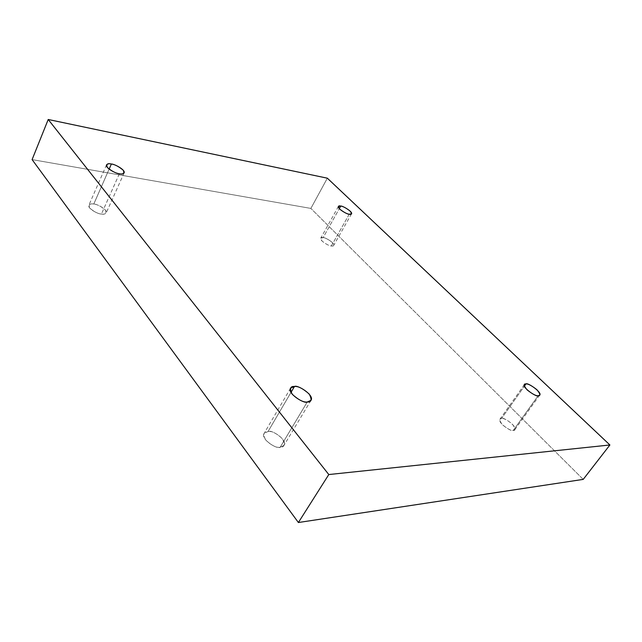 <?xml version="1.0" encoding="UTF-8"?>
<svg xmlns="http://www.w3.org/2000/svg" width="642" height="642" viewBox="0 0 642 642"><rect width="100%" height="100%" fill="white"/><g stroke="black" fill="none" stroke-linecap="round" stroke-linejoin="round"><path stroke-width="0.48" stroke-dasharray="3.21 2.41" d="M538.197 395.713L513.295 430.405C511.762 432.564 496.748 421.842 499.957 419.186L501.538 418.48L524.378 386.171L501.538 418.48C498.89 418.303 499.179 420.382 502.397 424.731C507.621 428.984 511.257 430.87 513.295 430.405C515.911 430.525 515.582 428.423 512.316 424.097C507.164 419.924 503.569 418.054 501.538 418.48C503.135 416.393 518.014 427.074 514.812 429.715L513.295 430.405L538.197 395.713M349.256 214.227L331.344 245.958C329.699 246.592 319.138 240.373 320.751 238.158L323.127 237.628L339.313 208.642L323.127 237.628C320.502 237.058 320.149 238.198 322.059 241.039C326.04 244.193 329.129 245.83 331.344 245.958C333.952 246.496 334.273 245.34 332.315 242.499C328.383 239.394 325.325 237.773 323.127 237.628C324.804 237.026 335.276 243.222 333.663 245.429L331.344 245.958L349.256 214.227M119.38 173.749L101.428 214.043C98.78 214.428 87.28 208.658 88.861 205.215C89.976 203.979 91.613 203.586 93.772 204.052L109.124 169.127L93.772 204.052C89.84 203.241 88.444 204.517 89.583 207.88C93.917 211.716 97.865 213.77 101.428 214.043C105.352 214.805 106.7 213.505 105.465 210.143C101.179 206.371 97.287 204.341 93.772 204.052C96.46 203.707 107.824 209.461 106.227 212.871C105.144 214.083 103.547 214.468 101.428 214.043L119.38 173.749M307.253 402.004L280.169 447.281C277.127 449.673 260.106 438.935 264.095 433.446L268.067 431.488L290.995 392.414L268.067 431.488C263.766 431.288 262.915 434.088 265.531 439.874C271.59 445.5 276.461 447.964 280.169 447.281C284.446 447.37 285.208 444.537 282.48 438.791C276.525 433.302 271.726 430.87 268.067 431.488C271.197 429.201 288.001 439.931 283.981 445.363L280.169 447.281L307.253 402.004M583.209 479.389L310.88 208.417L327.34 178.187L310.88 208.417L32.1 159.601L310.88 208.417L583.209 479.389M524.426 384.542L499.957 419.186M338.422 206.443L320.751 238.158M106.508 164.882L88.861 205.215M290.585 388.177L264.095 433.446M310.977 400.343L283.981 445.363M124.131 172.875L106.227 212.871M351.527 213.834L333.663 245.429M539.657 395.127L514.812 429.715"/><path stroke-width="0.96" d="M525.95 383.948L524.426 384.542C521.392 386.925 536.792 397.687 538.197 395.713C536.206 396.074 532.515 394.132 527.122 389.895C523.712 385.649 523.326 383.667 525.95 383.948C527.933 383.627 531.584 385.545 536.897 389.702C540.347 393.931 540.781 395.937 538.197 395.713L539.657 395.127C542.691 392.76 527.427 382.046 525.95 383.948L524.378 386.171L525.95 383.948M340.75 206.058L338.422 206.443C336.93 208.441 347.651 214.749 349.256 214.227C347.057 214.011 343.919 212.333 339.851 209.204C337.828 206.451 338.125 205.408 340.75 206.058C342.932 206.291 346.038 207.952 350.059 211.033C352.129 213.786 351.864 214.845 349.256 214.227L351.527 213.834C353.028 211.852 342.387 205.568 340.75 206.058L339.313 208.642L340.75 206.058M111.371 164.015C109.204 163.485 107.583 163.774 106.508 164.882C105.055 168.035 116.74 173.99 119.38 173.749C115.809 173.324 111.796 171.213 107.326 167.41C106.074 164.208 107.415 163.076 111.371 164.015C114.894 164.456 118.858 166.543 123.264 170.274C124.62 173.484 123.328 174.64 119.38 173.749C121.507 174.247 123.095 173.958 124.131 172.875C125.599 169.745 114.043 163.822 111.371 164.015L109.124 169.127L111.371 164.015M294.469 386.484L290.585 388.177C286.838 393.233 304.316 404.155 307.253 402.004C303.578 402.51 298.594 399.958 292.303 394.349C289.438 388.739 290.16 386.115 294.469 386.484C298.097 386.043 303 388.562 309.187 394.027C312.173 399.613 311.53 402.269 307.253 402.004L310.977 400.343C314.757 395.344 297.503 384.438 294.469 386.484L290.995 392.414L294.469 386.484M327.34 178.187L609.9 444.978L583.209 479.389L609.9 444.978L328.8 474.55L298.394 522.516L583.209 479.389L298.394 522.516L328.8 474.55L48.214 119.484L32.1 159.601L298.394 522.516L32.1 159.601L48.214 119.484L327.34 178.187L48.214 119.484L328.8 474.55L609.9 444.978L327.34 178.187"/></g></svg>
